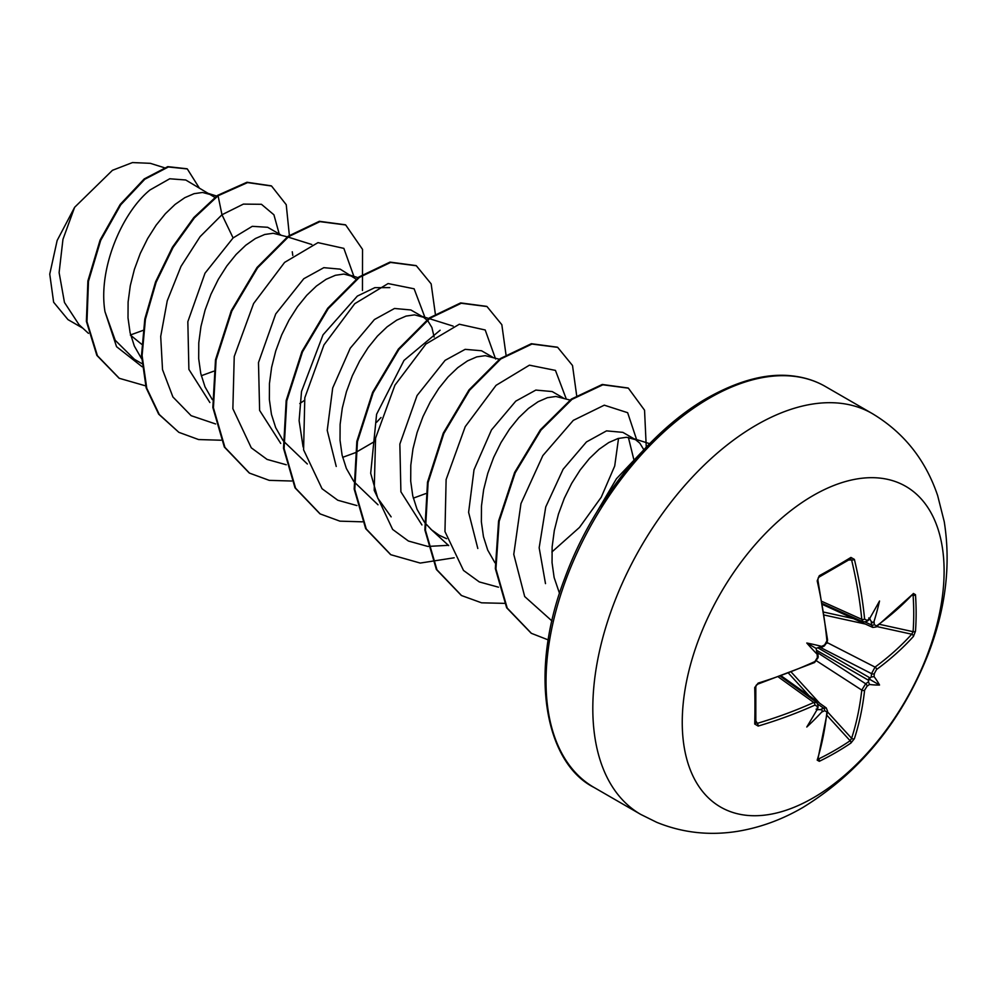 <?xml version="1.0" encoding="UTF-8"?>
<svg xmlns="http://www.w3.org/2000/svg" width="995" height="995" viewBox="0 0 995 995"><rect width="100%" height="100%" fill="white"/><g stroke="black" fill="none" stroke-linecap="round" stroke-linejoin="round"><path stroke-width="1.49" d="M822.803 604.612L872.789 627.435L871.508 624.947A368.262 230.342 -124.5 0 0 871.222 621.29L872.814 622.746L874.058 621.377A370.239 231.574 55.5 0 1 874.319 624.649L876.558 625.954A369.929 207.918 -1.3 0 0 913.422 593.468L915.487 594.712A366.657 283.065 30.8 0 1 916.134 613.094A366.657 283.065 30.8 0 1 915.487 631.228A1.978 1.169 -175.9 0 1 913.099 631.688A364.705 281.548 -149.2 0 0 913.733 613.654A364.705 281.548 -149.2 0 0 913.099 595.371L912.353 595.234M824.644 644.922A1.978 1.032 63.5 0 1 824.258 646.004L822.057 647.098L821.683 646.389A269.595 101.838 169.7 0 0 806.783 643.019L816.074 648.379L821.683 646.389A370.239 194.311 -4.2 0 0 824.644 644.922L826.895 640.83A369.929 207.918 -118.7 0 0 817.193 580.881L819.308 575.695A366.657 97.46 -18.8 0 0 835.551 566.565A366.657 97.46 -18.8 0 0 850.924 557.436A1.978 1.231 58.5 0 1 850.551 558.891L850.65 558.842M813.176 797.89A185.157 106.9 -60 0 1 682.247 722.295A185.157 106.9 -60 0 1 813.176 495.522A185.157 106.9 -60 0 1 944.106 571.118A185.157 106.9 -60 0 1 813.176 797.89M850.924 557.436L854.394 559.401A1.978 0.759 166.5 0 1 851.608 559.986L850.128 559.016M854.394 559.401A369.929 219.099 58.7 0 1 864.618 619.052L867.043 620.445A1.978 1.231 56.2 0 1 866.645 621.527L863.25 621.912L861.782 619.325A367.963 217.93 -121.3 0 0 851.608 559.986L848.747 559.986M874.058 621.377A269.595 265.528 132.4 0 0 879.53 601.017A269.595 45.559 122.2 0 1 869.53 618.766L868.448 619.686M915.487 631.228L913.422 636.439A1.978 1.418 -138 0 0 911.718 634.201L913.099 631.688L879.679 624.362M913.422 636.439A369.929 219.099 -178.7 0 1 876.558 669.511L874.319 673.603A370.239 231.574 55.5 0 1 874.058 676.625L871.222 677.023A368.262 230.342 -124.5 0 0 871.508 673.64L875.053 667.11A367.963 217.93 1.3 0 0 911.718 634.201L876.744 626.539M818.188 758.327L818.674 758.911A364.705 281.548 29.2 0 0 850.128 740.753L851.608 738.302A367.963 217.93 -121.3 0 0 861.782 690.095L865.662 683.764A368.262 230.342 4.5 0 0 868.448 681.824L869.53 684.473A269.595 118.131 68.2 0 0 879.53 685.02A269.595 118.144 171.8 0 0 874.058 676.625M817.517 652.645L865.662 683.764A1.978 1.219 55.5 0 1 867.043 686.202L864.618 690.194A369.929 219.099 58.7 0 1 854.394 738.663L850.924 743.054A366.657 283.053 -150.8 0 1 835.551 752.68A366.657 283.053 -150.8 0 1 819.308 761.312L817.193 760.143A369.929 207.918 -118.7 0 0 826.895 711.985L824.644 710.691A370.239 231.574 -175.5 0 1 821.683 712.097C822.716 710.48 822.218 709.684 820.178 709.696A368.262 230.342 4.5 0 0 823.499 708.117L826.285 707.967L781.523 676.09M643.827 449.715L639.785 443.136L635.531 439.666L622.858 432.365L606.527 430.872L586.453 441.942L563.12 469.254L545.733 506.965L539.166 547.785L545.496 583.63M635.531 439.666L626.564 437.278L618.069 438.496L608.803 442.526L599.127 449.255L589.438 458.496L580.172 469.988L571.677 483.359L564.339 498.221L558.456 514.079L554.327 530.459L552.138 546.84L552.051 562.685L554.128 577.523L559.513 593.393M130.32 335.017L142.969 330.415M214.87 197.408L185.754 179.995L169.722 178.777L149.996 189.958C122.149 212.42 97.821 268.837 104.985 311.709L115.221 340.29L134.412 359.307L141.899 363.623M211.487 194.858L202.532 192.458L194.037 193.689L184.759 197.707L175.083 204.435L165.406 213.689L156.128 225.168L147.646 238.551L140.295 253.402L134.424 269.272L130.295 285.652L128.106 302.02L128.007 317.878L130.096 332.703L134.337 346.061L141.613 358.785M201.288 375.737L213.651 371.222M280.528 234.708L267.643 227.283L252.27 226.325L233.104 237.929L205.007 273.202L187.831 321.708L188.888 369.406L209.883 402.527M287.331 236.847L273.202 233.265L264.72 234.484L255.441 238.514L245.765 245.243L236.089 254.484L226.81 265.976L218.315 279.346L210.977 294.209L205.094 310.067L200.965 326.447L198.776 342.827L198.689 358.673L200.766 373.511L205.007 386.856L212.296 399.592M356.658 279.458L340.178 269.147L323.835 267.667L303.774 278.737L275.714 313.96L258.489 362.566L259.62 410.425L280.739 443.459M352.839 276.461L343.872 274.06L335.39 275.292L326.111 279.309L316.435 286.038L306.758 295.291L297.48 306.771L288.985 320.154L281.647 335.004L275.764 350.874L271.635 367.254L269.446 383.622L269.359 399.48L271.436 414.318L275.69 427.663L282.966 440.399M283.575 441.195L307.343 463.993M342.641 457.339L354.991 452.824M434.143 337.044L431.905 327.529L427.763 320.726L423.509 317.268L410.848 309.955L394.505 308.475L374.443 319.532L350.215 348.262L332.691 388.013L327.231 430.387L336.235 466.456M423.509 317.268L414.554 314.868L406.06 316.087L396.781 320.116L387.105 326.845L377.428 336.086L368.15 347.578L359.655 360.961L352.317 375.812L346.447 391.682L342.305 408.062L340.116 424.43L340.029 440.287L342.106 455.113L346.36 468.458L353.635 481.194M354.245 481.99L378.013 504.788M413.311 498.147L425.661 493.619M492.537 357.118L481.518 350.75L465.162 349.344L445.113 360.339L417.054 395.562L399.853 444.081L400.898 491.804L421.917 524.937M499.341 359.245L485.224 355.663L476.729 356.894L467.451 360.924L457.775 367.652L448.098 376.894L438.82 388.373L430.337 401.756L422.987 416.606L417.116 432.477L412.975 448.857L410.798 465.237L410.699 481.082L412.776 495.92L417.029 509.266L424.305 522.002M424.915 522.798L431.668 529.925L439.044 535.173L446.556 538.681M563.207 397.925L552.188 391.557L535.845 390.077L515.783 401.134L491.48 429.927L474.018 469.789L468.608 512.326L477.811 548.481M570.011 400.052L555.894 396.47L547.399 397.689L538.121 401.719L528.444 408.447L518.768 417.689L509.49 429.181L501.007 442.564L493.657 457.414L487.786 473.284L483.645 489.664L481.468 506.032L481.369 521.89L483.458 536.715L487.699 550.073L494.975 562.797M292.791 255.441L292.256 251.785M299.793 403.547L304.296 400.475M355.663 452.514L374.966 441.282M633.728 459.13L628.38 437.39M82.846 328.201L67.983 319.619L53.63 302.231L49.75 274.123L57.15 240.479L74.625 207.296L112.447 170.307L132.459 162.571L150.32 163.329L164.163 167.657M74.625 207.296L62.959 239.347L59.115 272.605L64.464 302.455L79.003 324.668L88.456 333.362M141.7 344.307L130.731 335.352M233.104 237.929L221.972 214.758L243.377 204.112L261.449 204.298L273.923 214.796L279.222 233.962M142.173 366.769L116.552 346.683L104.985 311.709M215.592 423.957L191.127 415.674L172.906 396.968L162.521 369.63L160.705 336.447L167.247 300.801L181.015 266.361L200.082 236.673L221.972 214.758L218.079 195.754L247.556 182.595L271.535 186.015L286.237 204.696L289.358 235.355M145.606 385.861L119.276 378.299L97.435 355.725L86.975 321.708L88.48 281.299L100.682 240.404L120.768 204.783L144.797 179.262L168.379 166.973L187.309 168.939L199.124 187.719M217.495 195.418L193.814 217.544L172.446 247.17L155.543 281.921L144.822 318.972L141.514 355.277L146.165 387.888L158.678 414.156L178.851 432.327L159.275 414.505L146.762 388.237L142.098 355.613L145.419 319.308L156.128 282.269L173.043 247.519L194.398 217.88L218.079 195.754L217.495 195.418L246.959 182.259L271.237 185.841M118.99 378.125L96.851 355.389L86.391 321.373L87.883 280.963L100.097 240.056L120.184 204.448L144.213 178.926L167.782 166.638L187.01 168.777M618.542 438.36L614.711 466.008L601.241 497.226L579.476 527.425L551.877 552.001M391.147 516.865L377.739 498.109L370.687 473.284L376.595 414.281L404.02 360.401L440.113 330.24M303.102 446.966L299.109 420.649L301.522 391.458L323.014 334.855L357.342 296.087L374.841 287.654L389.804 287.617M354.245 277.369L343.86 248.377L317.977 242.631L284.595 262.406L253.588 303.562L234.235 356.508L232.867 408.709L251.275 447.812L267.083 459.416L286.261 464.764M376.607 422.266L381.023 417.514M424.89 317.268L414.119 288.799L388.087 283.563L354.767 303.686L323.947 344.942L304.806 397.801L303.587 449.802L322.032 488.707L337.803 500.249L356.931 505.572M495.585 358.971L485.199 329.979L459.317 324.233L425.935 344.021L394.928 385.164L375.575 438.111L374.207 490.324L392.627 529.415L408.423 541.031L427.601 546.367M428.124 546.417L448.583 545.31M566.23 398.871L555.459 370.401L529.402 365.177L496.045 385.351L465.225 426.656L446.121 479.565L444.964 531.566L463.483 570.421L479.304 581.926L498.47 587.187M636.937 440.574L627.646 412.701L604.288 405.176L573.294 420.375L542.847 455.586L520.957 503.607L513.768 554.364L524.688 596.54L551.939 620.942M178.851 432.327L198.59 439.554L220.989 440.225M362.454 290.515L362.528 249.372L345.688 224.957L319.93 221.636L288.761 236.549L257.593 267.817L231.835 311.062L216.089 360.09L213.427 407.826L224.932 447.377L249.509 473.122L269.247 480.361L291.659 481.02M435.312 313.823L431.158 283.886L416.333 265.752L390.587 262.444L359.419 277.369L328.25 308.637L302.505 351.869L286.771 400.885L284.097 448.621L295.59 488.172L320.166 513.917L339.917 521.156L362.342 521.828M505.982 354.63L501.828 324.693L487.003 306.547L461.257 303.251L430.089 318.176L398.92 349.444L373.175 392.677L357.441 441.693L354.78 489.416L366.272 528.979L390.836 554.725L420.226 563.071L454.18 557.785M576.652 395.425L572.511 365.501L557.685 347.354L531.939 344.046L500.771 358.971L469.59 390.239L443.845 433.497L428.111 482.513L425.45 530.248L436.954 569.799L461.531 595.545L481.58 602.821L504.365 603.356M646.265 447.141L644.549 410.201L628.367 388.162L602.858 384.804L571.963 399.393L540.969 430.126L515.211 472.787L499.167 521.343L495.933 568.916L507.226 608.094L531.417 633.342L548.233 639.909M637.957 456.145L599.575 507.587M345.389 224.783L319.345 221.3L288.177 236.213L257.008 267.481L231.25 310.726L215.505 359.755L212.843 407.49L224.335 447.041L249.21 472.961M416.047 265.578L390.003 262.108L358.834 277.033L327.666 308.288L301.92 351.533L286.174 400.55L283.513 448.272L295.005 487.824L319.868 513.743M486.704 306.373L460.66 302.903L429.504 317.828L398.336 349.108L372.59 392.341L356.844 441.357L354.183 489.08L365.675 528.631L390.537 554.551M557.399 347.193L531.342 343.71L500.174 358.635L469.006 389.903L443.26 433.148L427.514 482.177L424.865 529.912L436.37 569.463L461.245 595.371M628.081 388L602.261 384.468L571.366 399.057L540.385 429.79L514.614 472.451L498.582 521.007L495.336 568.568L506.642 607.758L531.131 633.168M641.066 452.7L616.477 478.694L596.129 513.209M817.405 708.092L817.156 709.485A269.595 45.559 117.8 0 1 806.783 727.022A269.595 265.528 107.6 0 0 821.683 712.097M817.952 707.793L818.101 705.604A1.978 1.231 -176.2 0 1 817.368 706.487L814.942 705.082A369.929 219.099 -178.7 0 1 758.165 726.064L754.732 724.037A366.657 97.46 -101.2 0 0 754.732 687.52L758.165 683.105A369.929 207.918 -1.3 0 0 814.942 661.526L817.368 657.533A1.978 1.032 -3.5 0 0 818.101 656.65L817.193 658.814M806.783 643.019A269.595 101.838 70.3 0 0 817.156 654.237L817.952 654.2L818.101 656.65M871.222 621.29L868.747 617.97M816.074 648.379L817.156 654.237A370.239 194.311 -115.8 0 1 817.368 657.533M816.074 709.199L820.178 709.696M868.448 681.824L868.747 678.789L871.222 677.023M755.814 723.104L755.814 722.979A1.978 1.231 -178.5 0 1 754.732 724.037M755.702 686.239A1.978 1.045 178.7 0 1 755.814 686.562L755.814 722.979A1.978 1.231 -178.5 0 0 755.702 722.557L757.294 723.353A1.978 0.759 73.5 0 1 758.165 726.064M755.864 720.877L757.294 723.353A367.963 217.93 1.3 0 0 813.761 702.482L816.746 702.458L780.64 676.413M754.732 687.52A1.978 1.045 178.7 0 0 755.814 686.562L756.909 684.622C757.444 684.162 754.235 686.973 757.842 684.1L814.544 662.546L818.064 657.707C817.268 658.516 820.489 652.334 814.544 662.546L814.544 662.546A1.978 0.995 -114.6 0 0 814.942 661.526M757.842 684.1A1.978 0.746 -107.3 0 0 758.165 683.105M824.258 646.004L825.663 644.151M826.895 640.83A1.978 0.995 -5.4 0 0 827.579 639.984L817.89 580.097A1.978 0.746 -12.7 0 1 817.193 580.881M778.625 677.147L813.761 702.482A1.978 0.995 65.7 0 1 814.942 705.082M819.308 575.695A1.978 1.045 61.3 0 1 819.009 577.1L819.009 577.1A1.978 1.045 61.3 0 1 818.674 577.175M864.618 619.052A1.978 0.995 174.3 0 1 861.782 619.325L822.256 601.565M817.94 704.161L823.499 708.117A1.978 1.057 64.2 0 1 824.644 710.691M826.273 707.98L827.566 711.151A1.978 1.269 -173.9 0 1 826.895 711.985M827.566 711.151L817.84 759.421A1.978 1.43 -162.7 0 1 817.193 760.143M818.674 758.911A1.978 1.107 64 0 1 819.308 761.312M874.319 624.649A1.978 1.057 175.8 0 1 871.508 624.947L865.314 622.111M827.081 715.48L850.128 740.753A1.978 1.169 55.9 0 1 850.924 743.054M876.558 625.954A1.978 1.269 53.9 0 1 876.172 626.962L912.452 594.45M827.492 711.848L851.608 738.302A1.978 1.418 18 0 0 854.394 738.663M913.422 593.468A1.978 1.43 42.7 0 1 913.124 594.401M816.621 660.904L861.782 690.095A1.978 1.256 6.4 0 0 864.618 690.194M915.487 594.712A1.978 1.107 176 0 1 913.099 595.371M876.558 669.511A1.978 1.256 -126.4 0 0 875.053 667.11L827.193 642.596M820.489 647.496L871.508 673.64A1.978 1.219 4.5 0 0 874.319 673.603M879.53 685.02L868.747 678.789M640.755 814.42A231.449 133.628 -60 0 1 605.271 628.952A231.449 133.628 -60 0 1 756.486 424.989A231.449 133.628 -60 0 1 872.205 413.534L825.427 386.52A231.449 133.628 120 0 0 709.696 397.988A231.449 133.628 120 0 0 558.494 601.95A231.449 133.628 120 0 0 593.978 787.418L640.755 814.42L656.75 822.33C682.396 832.778 709.248 835.788 737.295 831.372C760.018 827.653 781.846 819.718 802.766 807.542C859.257 772.854 900.873 722.196 927.626 655.593C945.586 609.923 951.12 565.297 944.243 521.678L937.663 495.622C925.537 459.765 903.721 432.402 872.205 413.534M867.043 620.445A370.239 194.311 -4.2 0 0 869.53 618.766M869.53 684.473A370.239 231.574 -175.5 0 1 867.043 686.202M817.156 709.485A370.239 194.311 -115.8 0 0 817.368 706.487M870.202 619.288L869.406 618.977M817.268 709.273L817.94 709.808M809.022 695.667L788.712 673.391M791.46 672.334L819.631 703.229M868.822 680.443L816.547 650.257M817.94 647.857L870.202 678.03M865.351 624.039L824.507 615.097M824.059 612.174L853.499 618.629M817.89 580.097C818.686 575.197 818.462 578.543 819.009 577.1L850.551 558.891M593.978 787.418C546.541 763.75 527.35 675.717 564.725 578.319C592.149 502.686 649.859 430.387 707.731 397.789C739.472 380.04 767.978 372.777 793.239 376.01C805.129 377.466 815.863 380.973 825.427 386.52M649.635 443.658L632.036 438.148M448.683 545.596L430.611 528.979M453.135 326.111L429.405 318.674M428.671 318.45L420.027 315.738M358.735 277.879L349.357 274.931M311.796 244.509L288.065 237.071M216.649 196.04L208.005 193.328M822.629 603.679L863.25 621.925M815.564 661.165L814.905 662.061M826.882 641.501L827.318 640.531M826.857 643.33L827.579 639.984M818.101 705.604L816.733 702.482M868.461 620.308L866.645 621.527M872.789 627.422L876.172 626.962"/></g></svg>
